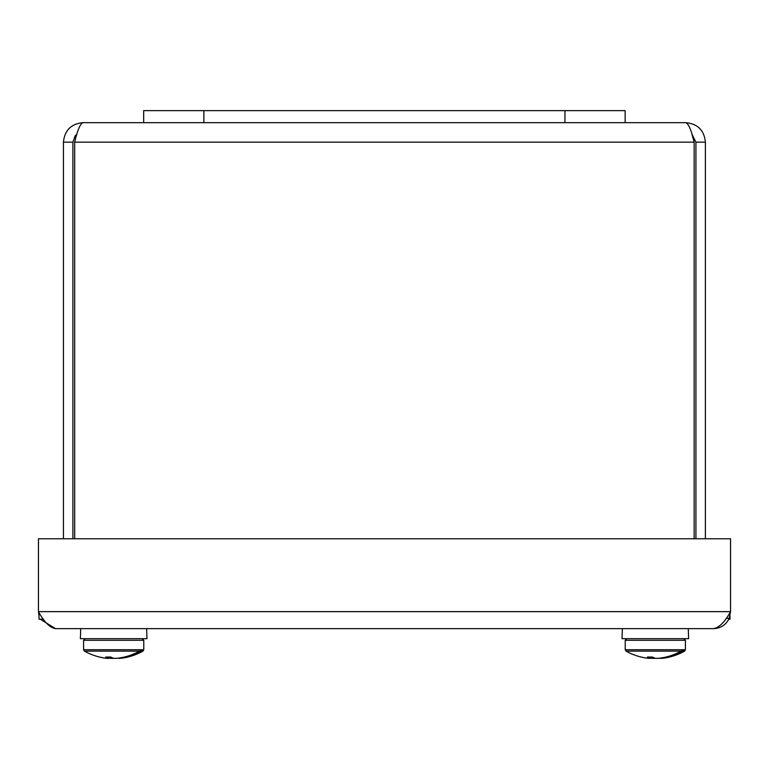 <?xml version="1.0" encoding="UTF-8"?>
<svg xmlns="http://www.w3.org/2000/svg" width="769" height="769" viewBox="0 0 769 769"><rect width="100%" height="100%" fill="white"/><g stroke="black" fill="none" stroke-linecap="round" stroke-linejoin="round"><path stroke-width="1.15" d="M625.149 122.665L625.149 110.63L143.688 110.63L143.688 122.665L685.89 122.665C688.649 123.838 691.398 130.336 694.147 142.159L694.147 538.771M705.394 538.771L705.394 142.159C704.221 130.336 697.723 123.838 685.89 122.665M74.689 538.771L74.689 142.159L694.147 142.159L691.927 134.152L695.926 142.159L695.926 538.771M74.689 142.159C77.438 130.336 80.197 123.838 82.946 122.665C71.113 123.838 64.615 130.336 63.443 142.159L63.443 538.771M76.91 134.171L75.102 135.911L72.911 142.159L72.911 538.771M82.946 122.665L143.688 122.665M695.926 142.159L705.394 142.159M72.911 142.159L63.443 142.159M39.008 612.528L39.008 619.17L43.41 619.17M728.791 619.17L729.992 619.17L729.992 615.95M40.209 619.17L55.445 628.638C49.774 627.619 44.112 621.958 38.45 611.643L38.45 538.771L730.55 538.771L730.55 611.643C724.888 621.958 719.226 627.619 713.555 628.638C720.88 628.302 726.109 624.822 729.243 618.189L730.55 611.643L38.45 611.643L39.008 615.95M713.555 628.638L55.445 628.638M85.734 651.132L87.887 651.132M107.66 658.37A59.184 52.725 124.7 0 1 102.017 657.591A59.184 52.725 124.7 0 0 107.66 658.37A60.165 22.705 95.4 0 0 108.612 658.312L108.737 657.062M118.724 658.091L118.743 658.312A60.165 22.705 -95.4 0 0 119.695 658.37A59.184 52.725 -124.7 0 0 125.347 657.591L125.347 657.591A59.184 52.725 -124.7 0 0 141.621 651.132L142.947 651.132L143.774 649.728L83.59 649.728L84.407 651.132L141.621 651.132M100.912 638.674L126.443 638.674M108.64 658.091A59.184 52.725 -124.7 0 0 111.313 658.37A60.165 55.474 103 0 0 113.629 658.312A60.136 23.157 95.4 0 0 113.677 658.302M111.034 657.197L111.313 658.37M139.477 651.132A59.184 52.725 124.7 0 1 116.042 658.37A60.165 55.474 -103 0 1 113.725 658.312A60.136 23.157 -95.4 0 1 110.698 657.005A60.165 53.599 124.7 0 1 105.795 657.005A60.136 23.157 95.4 0 0 108.612 658.312M139.987 650.709L142.044 650.709M146.629 628.638L146.975 638.674L80.38 638.674L80.726 628.638M627.379 651.132L629.523 651.132M649.305 658.37A59.184 52.725 124.7 0 1 643.653 657.591L643.653 657.591A59.184 52.725 124.7 0 0 649.305 658.37A60.165 22.705 95.4 0 0 650.257 658.312L650.382 657.062M660.36 658.091L660.388 658.312A60.165 22.705 -95.4 0 0 661.34 658.37A59.184 52.725 -124.7 0 0 666.983 657.591L666.983 657.591A59.184 52.725 -124.7 0 0 683.266 651.132L684.593 651.132L685.41 649.728L625.226 649.728L626.053 651.132L683.266 651.132M642.557 638.674L668.088 638.674M650.276 658.091A59.184 52.725 -124.7 0 0 652.958 658.37A60.165 55.474 103 0 0 655.275 658.312A60.136 23.157 95.4 0 0 655.323 658.302M652.679 657.197L652.958 658.37M681.113 651.132A59.184 52.725 124.7 0 1 657.687 658.37A60.165 55.474 -103 0 1 655.371 658.312A60.136 23.157 -95.4 0 1 652.333 657.005A60.165 53.599 124.7 0 1 647.431 657.005A60.136 23.157 95.4 0 0 650.257 658.312M681.632 650.709L683.689 650.709M688.274 628.638L688.62 638.674L622.025 638.674L622.371 628.638M203.872 110.63L203.872 122.665M564.965 110.63L564.965 122.665M726.167 618.353L729.243 618.189M85.196 638.674L83.59 640.279L143.774 640.279L142.169 638.674M626.831 638.674L625.226 640.279L685.41 640.279L683.804 638.674M83.59 640.279L83.59 649.728L84.407 651.132A60.184 60.184 0 0 0 102.017 657.591M143.774 640.279L143.774 649.728M125.347 657.591A60.184 60.184 0 0 0 142.947 651.132M625.226 640.279L625.226 649.728M685.41 640.279L685.41 649.728M666.983 657.591A60.184 60.184 0 0 0 684.593 651.132M626.053 651.132A60.184 60.184 0 0 0 643.653 657.591"/></g></svg>
